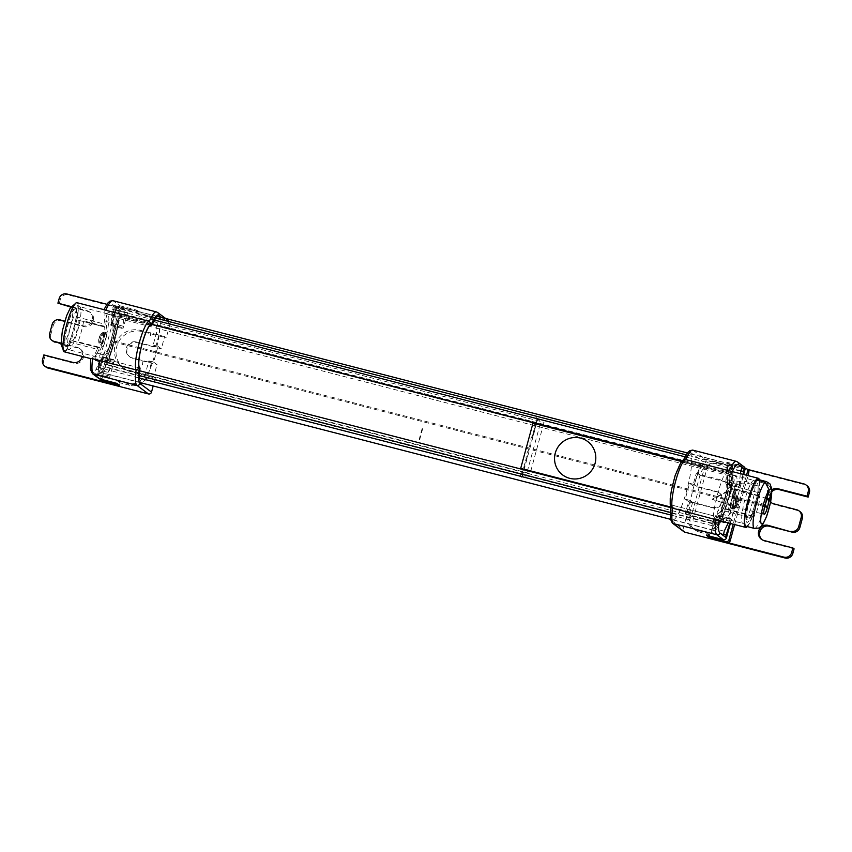 <?xml version="1.0" encoding="UTF-8"?>
<svg xmlns="http://www.w3.org/2000/svg" width="852" height="852" viewBox="0 0 852 852"><rect width="100%" height="100%" fill="white"/><g stroke="black" fill="none" stroke-linecap="round" stroke-linejoin="round"><path stroke-width="0.64" stroke-dasharray="4.26 3.19" d="M68.778 349.682A22.195 3.962 -75.5 0 1 68.714 349.671A22.195 3.962 -75.5 0 1 70.418 327.2A22.195 3.962 -75.5 0 1 79.79 306.699A22.195 3.962 -75.5 0 1 79.545 322.855A22.195 3.962 -75.5 0 1 68.778 349.682M139.93 368.021L94.157 356.221A22.195 3.962 -75.5 0 0 99.78 347.392L78.033 341.79A22.195 3.962 -75.5 0 0 83.698 320.906L105.446 326.508A22.195 3.962 -75.5 0 0 105.712 313.674L150.378 325.187M98.534 362.207A27.264 4.867 104.5 0 0 104.647 351.535A13.951 2.492 104.5 0 0 110.92 340.789A13.951 2.492 104.5 0 0 111.612 325.879A27.264 4.867 104.5 0 0 112.379 311.225A34.059 6.081 -75.5 0 1 117.267 306.198A34.059 6.081 -75.5 0 1 114.658 340.704A34.059 6.081 -75.5 0 1 100.259 372.164A34.059 6.081 -75.5 0 1 98.534 362.207L94.157 356.221M113.071 323.313A3.802 0.682 -75.5 0 1 113.444 319.351A3.802 0.682 -75.5 0 1 115.02 315.964A3.802 0.682 -75.5 0 1 115.063 315.996A24.09 4.303 -75.5 0 1 112.709 341.109A24.09 4.303 -75.5 0 1 102.751 362.515A24.09 4.303 -75.5 0 1 102.464 362.366A3.802 0.682 -75.5 0 1 102.836 358.404A3.802 0.682 -75.5 0 1 104.402 355.028A3.802 0.682 -75.5 0 1 104.455 355.05A16.486 2.939 104.5 0 0 104.647 355.146A16.486 2.939 104.5 0 0 111.463 340.502A16.486 2.939 104.5 0 0 113.071 323.313L105.829 321.449A16.486 2.939 -75.5 0 1 104.21 338.627A16.486 2.939 -75.5 0 1 97.405 353.271A16.486 2.939 -75.5 0 1 97.203 353.175A3.802 0.682 104.5 0 0 97.16 353.154A3.802 0.682 104.5 0 0 95.584 356.541A3.802 0.682 104.5 0 0 95.211 360.502A24.09 4.303 104.5 0 0 95.499 360.641A24.09 4.303 104.5 0 0 105.456 339.234A24.09 4.303 104.5 0 0 107.81 314.122A3.802 0.682 104.5 0 0 107.767 314.1A3.802 0.682 104.5 0 0 106.202 317.476A3.802 0.682 104.5 0 0 105.829 321.449M92.538 373.708A2.535 2.492 126.7 0 1 91.643 371.046A31.705 5.666 104.5 0 1 90.706 358.596A25.358 4.526 104.5 0 0 90.876 358.66A25.358 4.526 104.5 0 0 97.128 349.224L70.546 342.376A5.069 0.905 -75.5 0 1 71.802 340.491A5.069 0.905 -75.5 0 1 71.941 340.619A10.778 1.928 104.5 0 0 72.25 340.896A10.778 1.928 104.5 0 0 76.797 330.949A10.778 1.928 104.5 0 0 77.628 320.022A10.778 1.928 104.5 0 0 77.543 320.011A5.069 0.905 -75.5 0 1 77.5 320.011A5.069 0.905 -75.5 0 1 77.415 317.125L103.987 323.973A25.358 4.526 104.5 0 0 103.965 309.798L103.944 309.649M97.128 349.224A5.069 0.905 -75.5 0 1 98.374 347.339A5.069 0.905 -75.5 0 1 98.523 347.467A10.778 1.928 104.5 0 0 98.821 347.754A10.778 1.928 104.5 0 0 103.38 337.797A10.778 1.928 104.5 0 0 104.2 326.88A10.778 1.928 104.5 0 0 104.114 326.87A5.069 0.905 -75.5 0 1 104.082 326.859A5.069 0.905 -75.5 0 1 103.987 323.973M104.455 309.777L103.912 309.713M70.546 342.376A25.358 4.526 -75.5 0 1 64.305 351.812M76.957 302.694A25.358 4.526 -75.5 0 1 77.415 317.125M75.871 320.096A20.16 3.6 104.5 0 0 75.903 307.849A20.16 3.6 104.5 0 0 70.386 316.007L65.391 334.41A20.16 3.6 104.5 0 0 65.359 346.657A20.16 3.6 104.5 0 0 70.865 338.5L75.871 320.096M136.778 310.149L136.118 312.588L145.777 315.08L148.323 316.976L138.663 314.484L139.323 312.045L136.778 310.149L119.866 305.783A2.535 2.492 -53.3 0 0 116.788 307.604L98.214 375.956A2.535 2.492 -53.3 0 0 99.12 378.607M145.777 315.08A15.219 14.931 126.7 0 1 156.299 333.462L153.147 345.06L155.692 346.956L136.363 341.971A8.243 8.083 -53.3 0 0 129.28 356.509A8.243 8.083 -53.3 0 0 132.049 357.84L151.379 362.824L148.237 374.411A15.219 14.931 -53.3 0 1 129.76 385.328L127.214 383.421L117.544 380.94L116.884 383.379M155.692 346.956L158.845 335.358A15.219 14.931 -53.3 0 0 148.323 316.976M100.77 379.225A2.535 2.492 126.7 0 1 100.76 377.851L119.333 309.5A2.535 2.492 126.7 0 1 122.411 307.689L139.323 312.045M129.76 385.328L120.089 382.836L119.429 385.274M151.379 362.824L148.834 360.918L145.692 372.516A15.219 14.931 126.7 0 1 127.214 383.421M102.911 381.44A2.535 2.492 126.7 0 1 102.016 378.789L120.579 310.437A2.535 2.492 126.7 0 1 123.657 308.616L106.883 304.292M91.643 371.046L97.32 375.285L102.315 356.743L95.988 369.278L95.126 373.645L107.214 376.765L109.397 378.394L114.402 359.853L108.066 372.388L107.214 376.765M148.834 360.918L153.669 362.164L157.982 346.295L153.147 345.06M112.879 300.681A34.24 6.113 -75.5 0 1 113.295 300.884A2.535 2.492 -53.3 0 0 110.217 302.705L113.699 305.304L112.294 309.265L110.888 325.475L115.616 309.67L115.883 306.933L113.699 305.304L125.745 308.403L124.371 312.375L122.965 328.595L127.694 312.78L127.97 310.053L125.776 308.413M161.603 317.445L170.08 323.771A2.535 2.492 -53.3 0 0 168.323 320.703L68.053 294.867A6.337 6.22 -53.3 0 0 60.354 299.403L59.182 298.53M157.982 346.295L161.305 348.787L164.628 336.583L166.268 337.807L142.103 331.577A20.927 20.533 -53.3 0 0 124.126 368.479A20.927 20.533 -53.3 0 0 131.165 371.855L155.33 378.075L153.179 385.977M155.33 378.075L153.679 376.85L157.002 364.645L153.669 362.164M170.08 323.771L166.268 337.807M155.873 318.179A34.059 6.081 -75.5 0 1 158.344 316.784A34.059 6.081 -75.5 0 1 155.735 351.28A34.059 6.081 -75.5 0 1 141.336 382.75A34.059 6.081 -75.5 0 1 139.568 378.107M42.6 359.555L43.771 360.428A6.337 6.22 -53.3 0 0 46.019 367.074M43.771 360.428L45.039 355.795L74.028 363.272A7.604 7.466 -53.3 0 0 83.272 357.808L83.4 357.329A7.604 7.466 -53.3 0 0 78.139 348.138L60.982 343.707M49.629 333.686L50.8 334.559A6.337 6.22 -53.3 0 0 53.058 341.194M50.8 334.559L53.325 325.283L52.153 324.41M59.853 319.862L61.024 320.735A6.337 6.22 -53.3 0 0 53.325 325.283M61.024 320.735L83.975 326.657A7.604 7.466 -53.3 0 0 93.219 321.193L93.347 320.714A7.604 7.466 -53.3 0 0 88.086 311.523L70.886 307.082M59.097 304.047L60.354 299.403M136.118 312.588L138.663 314.484M120.089 382.836L117.544 380.94M98.374 373.133L110.451 376.243M115.616 309.67L127.694 312.78M161.305 348.787L137.151 342.557A8.243 8.083 -53.3 0 0 130.058 357.094A8.243 8.083 -53.3 0 0 132.837 358.426L157.002 364.645M164.628 336.583L140.463 330.352A20.927 20.533 -53.3 0 0 122.475 367.255A20.927 20.533 -53.3 0 0 129.515 370.631L153.679 376.85M105.712 313.674L112.379 311.225M60.95 343.132L76.968 347.254A7.604 7.466 126.7 0 1 82.229 356.434L83.4 357.329M71.27 306.613L86.915 310.639A7.604 7.466 126.7 0 1 92.176 319.83L92.037 320.32A7.604 7.466 126.7 0 1 82.804 325.773L64.805 321.14M45.039 355.795L43.857 354.922M83.272 357.808L82.09 356.935M93.219 321.193L92.037 320.32M93.347 320.714L92.176 319.83M754.478 480.869A22.195 3.962 104.5 0 0 753.935 480.432A22.195 3.962 104.5 0 0 744.563 500.923A22.195 3.962 104.5 0 0 742.859 523.405A22.195 3.962 104.5 0 0 749.494 512.009A22.195 3.962 104.5 0 0 754.478 480.869M683.197 462.498L729.11 474.33A22.195 3.962 104.5 0 1 728.854 487.163L750.591 492.765A22.195 3.962 104.5 0 1 744.925 513.649L723.178 508.048A22.195 3.962 104.5 0 1 717.554 516.876L671.642 505.044A34.059 6.081 104.5 0 0 672.92 519.741A34.059 6.081 104.5 0 0 687.308 488.281A34.059 6.081 104.5 0 0 689.918 453.775A34.059 6.081 104.5 0 0 683.197 462.498A22.195 3.962 104.5 0 0 682.654 462.061A22.195 3.962 104.5 0 0 673.282 482.562A22.195 3.962 104.5 0 0 671.578 505.034A22.195 3.962 104.5 0 0 671.642 505.044M726.117 469.388A27.264 4.867 -75.5 0 1 725.35 484.042A13.951 2.492 -75.5 0 1 724.647 498.952A13.951 2.492 -75.5 0 1 718.374 509.698A27.264 4.867 -75.5 0 1 712.272 520.37A34.059 6.081 104.5 0 0 713.997 530.327A34.059 6.081 104.5 0 0 728.385 498.867A34.059 6.081 104.5 0 0 730.995 464.361A34.059 6.081 104.5 0 0 726.117 469.388L729.11 474.33M718.183 513.213A3.802 0.682 104.5 0 0 718.14 513.192A3.802 0.682 104.5 0 0 716.564 516.568A3.802 0.682 104.5 0 0 716.202 520.529A24.09 4.303 104.5 0 0 716.489 520.678A24.09 4.303 104.5 0 0 726.447 499.272A24.09 4.303 104.5 0 0 728.801 474.159A3.802 0.682 104.5 0 0 728.748 474.138A3.802 0.682 104.5 0 0 727.182 477.514A3.802 0.682 104.5 0 0 726.809 481.476A16.486 2.939 -75.5 0 1 725.201 498.665A16.486 2.939 -75.5 0 1 718.385 513.309A16.486 2.939 -75.5 0 1 718.183 513.213L725.435 515.077A16.486 2.939 104.5 0 0 725.638 515.172A16.486 2.939 104.5 0 0 732.443 500.529A16.486 2.939 104.5 0 0 734.062 483.35A3.802 0.682 -75.5 0 1 734.424 479.378A3.802 0.682 -75.5 0 1 736 476.002A3.802 0.682 -75.5 0 1 736.043 476.023A24.09 4.303 -75.5 0 1 734.435 498.186A24.09 4.303 -75.5 0 1 724.967 522.063M730.856 471.209L732.198 471.699A25.358 4.526 -75.5 0 1 732.219 485.874L758.802 492.722A5.069 0.905 104.5 0 0 758.887 495.608A5.069 0.905 104.5 0 0 758.93 495.619A10.778 1.928 -75.5 0 1 759.015 495.63A10.778 1.928 -75.5 0 1 758.195 506.546A10.778 1.928 -75.5 0 1 753.637 516.504A10.778 1.928 -75.5 0 1 753.328 516.216A5.069 0.905 104.5 0 0 753.189 516.088A5.069 0.905 104.5 0 0 751.943 517.973L725.361 511.125A25.358 4.526 -75.5 0 1 719.109 520.561M732.219 485.874A5.069 0.905 104.5 0 0 732.315 488.76A5.069 0.905 104.5 0 0 732.347 488.76A10.778 1.928 -75.5 0 1 732.432 488.771A10.778 1.928 -75.5 0 1 731.612 499.698A10.778 1.928 -75.5 0 1 727.054 509.645A10.778 1.928 -75.5 0 1 726.756 509.368A5.069 0.905 104.5 0 0 726.607 509.24A5.069 0.905 104.5 0 0 725.361 511.125M758.802 492.722A25.358 4.526 104.5 0 0 759.388 479.804M747.332 526.589A25.358 4.526 104.5 0 0 751.943 517.973M752.263 514.097A20.16 3.6 -75.5 0 1 746.746 522.255A20.16 3.6 -75.5 0 1 746.778 510.007L751.783 491.604A20.16 3.6 -75.5 0 1 757.29 483.446A20.16 3.6 -75.5 0 1 757.258 495.694L752.263 514.097M706.457 535.312L707.117 532.873L697.458 530.381L699.993 532.276L709.663 534.768L709.311 536.046M697.458 530.381A15.219 14.931 126.7 0 1 686.936 511.999L690.088 500.401L692.633 502.307L711.963 507.281A8.243 8.083 -53.3 0 0 719.045 492.744A8.243 8.083 -53.3 0 0 716.266 491.412L696.936 486.439L700.088 474.841A15.219 14.931 -53.3 0 1 718.566 463.935L716.021 462.029L725.691 464.521L726.351 462.082L728.897 463.978L745.01 468.131M692.633 502.307L689.481 513.894A15.219 14.931 -53.3 0 0 699.993 532.276M746.522 475.246L733.221 524.193M718.566 463.935L728.236 466.427L728.897 463.978M696.936 486.439L694.391 484.543L697.543 472.945A15.219 14.931 126.7 0 1 716.021 462.029M747.523 469.399L747.066 469.271A2.535 2.492 126.7 0 1 747.918 469.686M734.626 524.555L747.928 475.608M744.115 466.853A2.535 2.492 -53.3 0 0 743.263 466.438L726.351 462.082M704.742 458.94A2.535 2.492 -53.3 0 0 701.665 460.762L690.12 452.146A2.535 2.492 126.7 0 1 693.198 450.325L704.742 458.94L805.012 484.788L803.841 483.904M694.391 484.543L689.566 483.297L685.253 499.155L690.088 500.401M730.356 523.458L743.658 474.511M728.268 522.915L730.547 518.644L729.791 523.309M743.082 474.362L739.11 487.376L740.271 473.637M723.284 521.637A3.802 0.682 -75.5 0 1 724.104 517.452A3.802 0.682 -75.5 0 1 725.393 515.055A3.802 0.682 -75.5 0 1 725.435 515.077M685.722 459.59L682.878 461.464A22.823 4.079 104.5 0 0 673.591 480.922A22.823 4.079 104.5 0 0 670.961 505.332L671.131 507.164M683.496 459.867L682.878 461.464A31.705 5.666 104.5 0 1 690.12 452.146M670.961 505.332A31.705 5.666 104.5 0 0 671.546 520.497L683.091 529.103A2.535 2.492 -53.3 0 0 683.996 531.765M685.253 499.155L688.576 501.636L685.264 513.841L686.904 515.077L711.069 521.296A20.927 20.533 -53.3 0 0 729.056 484.394A20.927 20.533 -53.3 0 0 722.017 481.018L697.852 474.798L701.665 460.762M697.852 474.798L696.201 473.574L692.889 485.778L689.566 483.297M683.091 529.103L686.904 515.077M807.153 485.8A6.337 6.22 -53.3 0 0 805.012 484.788M771.976 491.551A7.604 7.466 -53.3 0 0 769.91 495.065L769.771 495.555A7.604 7.466 -53.3 0 0 770.719 501.658M771.912 503.053A7.604 7.466 -53.3 0 0 775.032 504.746L797.983 510.657L796.812 509.784M800.124 511.679A6.337 6.22 -53.3 0 0 797.983 510.657M761.965 539.667A7.604 7.466 -53.3 0 0 765.085 541.361L794.085 548.826M707.117 532.873L709.663 534.768M728.236 466.427L725.691 464.521M741.868 467.184L729.844 464.084L732.038 465.724L731.761 468.451L727.033 484.266L728.439 468.046L729.823 464.074L741.9 467.184M740.58 470.73L731.761 468.451M711.282 532.436L712.134 528.059L718.47 515.524L714.519 531.914L713.465 534.066L711.282 532.436L723.359 535.546M723.337 534.193L714.519 531.914M688.576 501.636L712.741 507.867A8.243 8.083 -53.3 0 0 719.823 493.329A8.243 8.083 -53.3 0 0 717.054 491.998L692.889 485.778M685.264 513.841L709.428 520.071A20.927 20.533 -53.3 0 0 727.406 483.169A20.927 20.533 -53.3 0 0 720.366 479.793L696.201 473.574M717.554 516.876L712.272 520.37M770.634 502.084A7.604 7.466 126.7 0 1 768.6 494.671L768.728 494.192A7.604 7.466 126.7 0 1 771.944 489.751M769.91 495.065L768.728 494.192M769.771 495.555L768.6 494.671M731.857 476.449A31.194 5.57 -75.5 0 1 719.258 522.808L723.934 505.683A6.337 1.129 104.5 0 0 725.286 503.628L725.276 501.764A3.174 0.564 -75.5 0 1 724.498 501.508A3.174 0.564 -75.5 0 1 725.702 497.067A3.174 0.564 -75.5 0 1 726.341 497.866L727.182 496.641A6.337 1.129 104.5 0 0 727.214 493.596L731.857 476.449L118.119 318.286L113.476 335.432A6.337 1.129 -75.5 0 1 113.444 338.478L112.602 339.703A3.174 0.564 104.5 0 0 111.963 338.894A3.174 0.564 104.5 0 0 110.76 343.345A3.174 0.564 104.5 0 0 111.548 343.601L111.548 345.454A6.337 1.129 -75.5 0 1 110.196 347.51L105.52 364.645A31.194 5.57 104.5 0 0 118.119 318.286M719.258 522.808L105.52 364.645M100.429 360.854L98.427 367.51A34.24 6.113 104.5 0 0 100.216 372.335A34.24 6.113 104.5 0 0 114.69 340.704A34.24 6.113 104.5 0 0 117.31 306.028A34.24 6.113 104.5 0 0 114.711 307.572L112.634 314.186L114.019 310.81L114.882 311.459L114.285 315.41L116.245 308.946A31.194 5.57 -75.5 0 1 118.194 313.504L103.411 367.894A31.194 5.57 -75.5 0 1 100.057 368.501L101.676 361.791L100.291 365.157L99.428 364.518L100.429 360.854L670.599 507.6M139.771 370.801L100.035 360.556M713.774 518.719L713.028 521.467A31.194 5.57 -75.5 0 1 727.118 469.601L726.767 472.636L727.757 468.973L728.62 469.622L728.013 473.574L729.972 467.109A31.194 5.57 -75.5 0 1 731.921 471.667L717.15 526.057A31.194 5.57 -75.5 0 1 713.795 526.664L715.414 519.954L714.029 523.32L713.167 522.681L713.774 518.719L712.155 525.673A34.24 6.113 104.5 0 0 713.955 530.498A34.24 6.113 104.5 0 0 728.417 498.867A34.24 6.113 104.5 0 0 731.037 464.191A34.24 6.113 104.5 0 0 728.439 465.735L726.373 472.349L682.047 460.921M152.157 324.367L112.634 314.186M726.373 472.349L681.898 461.081M152.071 324.537L113.028 314.473M724.786 498.463L111.048 340.299M726.767 472.636L727.757 468.973L728.62 469.622L728.013 473.574L729.972 467.109A31.194 5.57 -75.5 0 1 731.921 471.667L731.74 472.86L118.002 314.697M731.74 472.86L717.565 525.045L103.827 366.882M724.519 499.442L110.781 341.279M64.326 350.438A24.09 4.303 104.5 0 0 64.432 350.502A24.09 4.303 104.5 0 0 74.795 328.329A24.09 4.303 104.5 0 0 76.446 303.898A24.09 4.303 104.5 0 0 66.541 325.869A24.09 4.303 104.5 0 0 64.326 350.438M75.604 308.946A19.021 3.397 -75.5 0 1 70.684 338.297A19.021 3.397 -75.5 0 1 65.604 334.506A19.021 3.397 -75.5 0 1 75.604 308.946M765.224 504.608L729.759 495.459A8.051 1.438 104.5 0 1 732.731 489.57L768.206 498.708M732.731 489.57A8.051 1.438 104.5 0 1 732.219 497.302L764.915 505.726M771.912 489.325L767.62 483.989L759.217 481.827A24.154 4.313 -75.5 0 0 758.94 480.571M758.046 479.463A24.154 4.313 -75.5 0 1 758.93 480.549M727.48 504.256L712.091 499.187L731.687 488.76L732.166 489.112L712.57 499.538L727.48 504.256M756.736 480.006L755.617 484.128A20.16 3.6 104.5 0 0 751.805 491.54L749.291 500.816A17.711 3.163 104.5 0 0 747.385 519.901A17.711 3.163 104.5 0 0 754.755 504.895L757.268 495.619A20.16 3.6 104.5 0 0 758.099 485.981L759.217 481.859A24.154 4.313 -75.5 0 1 754.872 508.697A24.154 4.313 -75.5 0 1 745.99 526.238M759.217 481.859L767.631 484.021L771.923 489.378M755.617 484.128L744.936 481.38L733.615 481.21L729.482 496.439A8.051 1.438 104.5 0 0 728.716 505.161A8.051 1.438 104.5 0 0 731.964 498.292L736.107 483.063L747.417 483.233L758.099 485.981M419.663 439.749L422.986 427.544L422.517 427.193L419.195 439.398L419.663 439.749M142.38 365.029L142.923 361.323L142.38 365.029M150.335 335.741L150.879 332.024L150.335 335.741M543.214 425.34L544.034 422.315L121.186 313.344L107.256 364.613L530.104 473.584L530.658 471.539M530.817 470.964L543.086 425.798M670.673 507.004L692.271 512.563L704.54 467.407L681.536 461.486M532.979 423.199L534.545 424.371L536.366 417.65L537.154 418.236L532.159 436.618A3.802 0.682 104.5 0 1 531.755 440.708L537.74 418.673L537.154 418.236L532.18 436.543A3.802 0.682 104.5 0 0 530.594 439.77A3.802 0.682 104.5 0 0 530.189 443.871L528.197 451.187A3.802 0.682 104.5 0 0 526.621 454.414A3.802 0.682 104.5 0 0 526.206 458.514L521.232 476.822L520.455 476.236L521.967 469.292M526.195 458.578A3.802 0.682 104.5 0 0 527.771 455.362L521.786 477.397L521.2 476.96L526.195 458.578M522.01 477.258L537.868 418.896L540.669 422.23L525.748 477.152L522.01 477.258M717.565 525.045L717.15 526.057A31.194 5.57 -75.5 0 1 713.795 526.664L715.414 519.954L714.029 523.32L713.167 522.681L714.157 519.017M691.249 513.724L689.864 517.089L689.002 516.45L690.003 512.787L688.863 515.236A31.194 5.57 -75.5 0 1 702.953 463.382L702.602 466.406L703.592 462.753L704.455 463.392L703.848 467.343L705.818 460.879A31.194 5.57 -75.5 0 1 707.767 465.448L692.985 519.837A31.194 5.57 -75.5 0 1 689.63 520.444L691.249 513.724M734.541 494.565A7.104 1.267 -75.5 0 1 733.849 501.966A7.104 1.267 -75.5 0 1 730.909 508.282A7.104 1.267 -75.5 0 1 731.453 501.082A7.104 1.267 -75.5 0 1 734.456 494.522A7.104 1.267 -75.5 0 1 734.541 494.565M736.469 495.065A7.104 1.267 -75.5 0 1 735.777 502.467A7.104 1.267 -75.5 0 1 732.837 508.772A7.104 1.267 -75.5 0 1 733.391 501.583A7.104 1.267 -75.5 0 1 736.384 495.023A7.104 1.267 -75.5 0 1 736.469 495.065M737.555 503.979A9.809 0.703 -164.8 0 0 737.8 503.905A9.809 0.703 -164.8 0 0 737.789 503.841A9.809 9.628 126.7 0 1 736.426 506.29L736.107 506.056A9.809 9.628 -53.3 0 0 737.47 503.607A9.809 0.703 -164.8 0 0 736.405 503.127A9.585 6.603 -70.9 0 0 736.927 501.168A9.809 0.703 15.2 0 1 738.002 501.658A9.809 9.628 -53.3 0 0 738.066 498.867A9.585 1.566 -20.7 0 1 738.375 499.102A9.809 9.628 126.7 0 1 738.322 501.892A9.809 0.703 15.2 0 1 738.333 501.945A9.809 0.703 15.2 0 1 738.088 502.03A9.585 8.616 -83.3 0 1 737.555 503.979M737.257 495.683A6.688 1.193 -75.5 0 1 737.363 495.832A6.688 1.193 -75.5 0 1 736.66 502.424A6.688 1.193 -75.5 0 1 734.094 508.548A6.688 1.193 -75.5 0 1 734.083 508.548A6.688 1.193 -75.5 0 1 734.243 502.222A6.688 1.193 -75.5 0 1 737.257 495.683M106.308 332.663A7.104 1.267 104.5 0 0 106.223 332.631A7.104 1.267 104.5 0 0 103.22 339.181A7.104 1.267 104.5 0 0 102.677 346.381A7.104 1.267 104.5 0 0 105.616 340.065A7.104 1.267 104.5 0 0 106.308 332.663M104.37 332.173A7.104 1.267 104.5 0 0 104.285 332.131A7.104 1.267 104.5 0 0 101.292 338.691A7.104 1.267 104.5 0 0 100.749 345.88A7.104 1.267 104.5 0 0 103.678 339.575A7.104 1.267 104.5 0 0 104.37 332.173M99.045 338.872A9.809 0.703 -164.8 0 0 98.8 338.968A9.809 0.703 -164.8 0 0 98.811 339.021A9.809 9.628 -53.3 0 0 98.757 341.801A9.585 1.566 159.3 0 0 99.066 342.035A9.809 9.628 126.7 0 1 99.12 339.256A9.809 0.703 -164.8 0 0 100.195 339.735A9.585 6.603 109.1 0 1 100.728 337.775A9.809 0.703 15.2 0 1 99.652 337.296A9.809 9.628 126.7 0 1 101.026 334.847L100.706 334.612A9.809 9.628 -53.3 0 0 99.343 337.062A9.809 0.703 15.2 0 1 99.333 336.998A9.809 0.703 15.2 0 1 99.578 336.923A9.585 8.616 96.7 0 0 99.045 338.872M103.38 332.333A6.688 1.193 104.5 0 0 103.039 332.365A6.688 1.193 104.5 0 0 100.589 338.02A6.688 1.193 104.5 0 0 99.673 344.794A6.688 1.193 104.5 0 0 99.759 345.071A6.688 1.193 104.5 0 0 102.549 339.948A6.688 1.193 104.5 0 0 103.38 332.333M71.941 340.619L98.523 347.467M77.5 320.011L104.082 326.859L77.543 320.011M158.845 335.358L156.299 333.462M145.692 372.516L148.237 374.411M100.76 377.851L102.016 378.789M120.579 310.437L119.333 309.5M122.411 307.689L123.657 308.616M97.32 375.285L98.214 375.956M110.217 302.705A31.705 5.666 104.5 0 0 103.965 309.798M116.788 307.604L115.883 306.933M157.641 312.503A2.535 2.492 -53.3 0 0 156.789 312.088L113.295 300.884L119.866 305.783M168.323 320.703L156.789 312.088A34.24 6.113 104.5 0 0 156.374 311.896M95.988 369.278L108.066 372.388M101.878 357.265L113.966 360.375M102.08 359.491L114.157 362.601M112.294 309.265L124.371 312.375M111.91 323.313L123.987 326.422M110.771 324.537L122.848 327.658M137.151 342.557L136.363 341.971M132.837 358.426L132.049 357.84M131.165 371.855L129.515 370.631M142.103 331.577L140.463 330.352M104.402 355.028L97.16 353.154L104.455 355.05M95.211 360.502L102.464 362.366M107.81 314.122L115.063 315.996M83.975 326.657L82.804 325.773M66.882 293.983L68.053 294.867M74.028 363.272L72.857 362.388M78.139 348.138L76.968 347.254M88.086 311.523L86.915 310.639M758.93 495.619L732.347 488.76M726.756 509.368L753.328 516.216M689.481 513.894L686.936 511.999M697.543 472.945L700.088 474.841M747.066 469.271L745.809 468.344M743.263 466.438L736.692 461.539A2.535 2.492 126.7 0 1 737.544 461.944M692.793 450.133A34.24 6.113 -75.5 0 1 693.198 450.325L736.692 461.539A34.24 6.113 104.5 0 0 736.277 461.337M671.546 520.497A2.535 2.492 -53.3 0 0 672.452 523.149M740.526 471.167L728.439 468.046M739.003 486.439L726.916 483.329M740.143 485.214L728.055 482.104M724.221 531.179L712.134 528.059M730.313 521.392L718.225 518.272M730.111 519.166L718.034 516.046M712.741 507.867L711.963 507.281M717.054 491.998L716.266 491.412M722.017 481.018L720.366 479.793M711.069 521.296L709.428 520.071M734.062 483.35L726.809 481.476M728.748 474.138L736 476.002L728.801 474.159M723.444 522.404L716.202 520.529M775.032 504.746L773.861 503.862M765.085 541.361L763.914 540.477M712.528 523.277L670.173 512.361M139.504 375.604L98.8 365.114M712.155 525.673L670.098 514.832M138.631 377.873L98.427 367.51M728.439 465.735L686.094 454.83M154.67 317.871L114.711 307.572M727.608 467.791L684.987 456.8M154.478 320.086L113.88 309.627M61.994 344.783A19.181 3.429 104.5 0 0 69.971 328.521A19.181 3.429 104.5 0 0 72.026 307.86A19.181 3.429 104.5 0 0 64.049 324.111A19.181 3.429 104.5 0 0 61.994 344.783M767.535 483.446A24.154 4.313 104.5 0 0 766.459 481.625M754.403 528.41A24.154 4.313 104.5 0 0 763.285 510.87A24.154 4.313 104.5 0 0 767.631 484.021M764.659 506.716L731.964 498.292M729.482 496.439L764.958 505.577M151.07 325.07L79.79 306.699M139.994 368.043L68.714 349.671M71.802 340.491L98.374 347.339M104.2 326.88L77.628 320.022M98.821 347.754L72.25 340.896M150.9 317.53L153.445 319.425M165.671 318.488L169.186 321.108M102.315 356.743L114.402 359.853M113.667 305.293L125.745 308.403M110.888 325.475L122.965 328.595M130.058 357.094L129.28 356.509M124.126 368.479L122.475 367.255M97.405 353.271L104.647 355.146M107.767 314.1L115.02 315.964M95.499 360.641L102.751 362.515M158.344 316.784L117.267 306.198M141.336 382.75L100.259 372.164M80.706 349.363L79.524 348.479M90.653 312.748L89.471 311.864M671.578 505.034L742.859 523.405M682.654 462.061L753.935 480.432M758.887 495.608L732.315 488.76M727.054 509.645L753.637 516.504M732.432 488.771L759.015 495.63M726.607 509.24L753.189 516.088M692.335 527.931L694.881 529.827M670.748 506.439L670.833 505.811M739.11 487.376L727.033 484.266M730.547 518.644L718.47 515.524M719.823 493.329L719.045 492.744M729.056 484.394L727.406 483.169M725.638 515.172L718.385 513.309M725.393 515.055L718.14 513.192M723.731 522.542L716.489 520.678M672.92 519.741L713.997 530.327M689.918 453.775L730.995 464.361M772.476 503.521L771.294 502.637M762.529 540.136L761.347 539.252M731.037 464.191L687.362 452.934M156.086 316.017L117.31 306.028M713.955 530.498L670.418 519.283M139.238 382.388L100.216 372.335M64.432 350.502L63.101 349.49M76.446 303.898L74.784 304.143M728.716 505.161L764.191 514.299M736.384 495.023L734.456 494.522M732.837 508.772L730.909 508.282M738.333 501.945A9.862 9.862 0 0 0 737.363 495.832M734.094 508.548A9.862 9.862 0 0 0 737.8 503.905M100.749 345.88L102.677 346.381M104.285 332.131L106.223 332.631M103.039 332.365A9.862 9.862 0 0 0 99.333 336.998M98.8 338.968A9.862 9.862 0 0 0 99.759 345.071"/><path stroke-width="1.28" d="M139.568 378.107A34.059 6.081 -75.5 0 1 140.058 368.053L139.93 368.021M140.058 368.053A22.195 3.962 -75.5 0 1 139.994 368.043A22.195 3.962 -75.5 0 1 141.698 345.561A22.195 3.962 -75.5 0 1 151.07 325.07A22.195 3.962 -75.5 0 1 151.624 325.507A34.059 6.081 -75.5 0 1 155.873 318.179M150.378 325.187L151.624 325.507M92.623 358.703L90.653 358.532L90.461 369.555L92.538 373.708A2.535 2.492 126.7 0 0 93.4 374.113A34.24 6.113 -75.5 0 1 92.623 358.703L136.118 369.906L139.377 368.341A22.823 4.079 -75.5 0 1 142.018 343.931A22.823 4.079 -75.5 0 1 151.294 324.474L149.313 321.353L103.965 309.798M90.642 358.596L64.305 351.812A25.358 4.526 -75.5 0 1 66.243 326.124A25.358 4.526 -75.5 0 1 76.957 302.694L104.455 309.777M92.538 373.708L99.12 378.607A2.535 2.492 -53.3 0 0 99.972 379.012L116.884 383.379L119.429 385.274L102.517 380.919A2.535 2.492 126.7 0 1 100.77 379.225M148.429 393.933A2.535 2.492 -53.3 0 0 151.507 392.112L139.973 383.507A2.535 2.492 126.7 0 1 136.884 385.317L148.429 393.933L48.159 368.096L46.988 367.212L103.763 381.845A2.535 2.492 126.7 0 1 102.911 381.44L101.665 380.503M153.179 385.977L151.507 392.112M46.988 367.212A6.337 6.22 126.7 0 1 44.847 366.2L46.019 367.074A6.337 6.22 -53.3 0 0 48.159 368.096M60.982 343.707L54.017 341.343A6.337 6.22 126.7 0 1 49.629 333.686L52.153 324.41A6.337 6.22 126.7 0 1 59.853 319.862L64.805 321.14M51.876 340.321L53.058 341.194A6.337 6.22 -53.3 0 0 55.188 342.216M70.886 307.082L57.915 303.174L71.27 306.613M54.017 341.343L60.95 343.132M82.229 356.434A7.604 7.466 126.7 0 1 82.229 356.445L82.09 356.935A7.604 7.466 126.7 0 1 72.857 362.388L43.857 354.922L42.6 359.555A6.337 6.22 126.7 0 0 44.847 366.2M106.883 304.292L66.882 293.983A6.337 6.22 126.7 0 0 59.182 298.53L57.915 303.174M759.388 479.804A25.358 4.526 104.5 0 0 758.355 478.291L685.722 459.59L682.878 460.229L681.099 462.05L675.21 475.341L671.482 489.793L670.236 498.26L670.215 504.309L671.131 507.164L672.537 508.143L718.939 520.497A25.358 4.526 -75.5 0 0 719.109 520.561L745.692 527.409A25.358 4.526 104.5 0 0 747.332 526.589M758.355 478.291A25.358 4.526 104.5 0 0 747.63 501.721A25.358 4.526 104.5 0 0 745.692 527.409M733.221 524.193L728.992 539.753A2.535 2.492 126.7 0 1 725.915 541.574L709.002 537.207L709.311 536.046M745.01 468.131L745.809 468.344A2.535 2.492 126.7 0 1 747.566 471.401L746.522 475.246M746.661 468.749L747.918 469.686A2.535 2.492 126.7 0 1 748.812 472.338L747.928 475.608M725.915 541.574L727.161 542.5A2.535 2.492 126.7 0 0 730.249 540.69L734.626 524.555M743.658 474.511L745.021 469.505A2.535 2.492 -53.3 0 0 744.115 466.853L737.544 461.944A2.535 2.492 126.7 0 1 738.439 464.606L744.115 468.834L743.082 474.362M771.944 489.751A7.604 7.466 126.7 0 1 777.972 488.728L806.961 496.205L808.228 491.572L809.4 492.445A6.337 6.22 -53.3 0 0 807.153 485.8L805.981 484.926A6.337 6.22 126.7 0 0 803.841 483.904L747.523 469.399M709.002 537.207L706.457 535.312L723.369 539.667A2.535 2.492 -53.3 0 0 726.447 537.857L730.356 523.458M729.791 523.309L725.553 537.186L723.359 535.546L724.221 531.179L728.268 522.915M740.271 473.637L741.868 467.184M724.967 522.063A24.09 4.303 -75.5 0 1 723.731 522.542A24.09 4.303 -75.5 0 1 723.444 522.404A3.802 0.682 -75.5 0 1 723.284 521.637M684.848 532.17L673.304 523.554A2.535 2.492 -53.3 0 1 672.452 523.149L683.996 531.765A2.535 2.492 -53.3 0 0 684.848 532.17L785.118 558.017A6.337 6.22 -53.3 0 0 792.818 553.47L791.646 552.597A6.337 6.22 126.7 0 1 783.947 557.133L785.118 558.017M809.4 492.445L808.143 497.078L779.143 489.612A7.604 7.466 -53.3 0 0 771.976 491.551M770.719 501.658A7.604 7.466 -53.3 0 0 771.912 503.053M802.371 518.314A6.337 6.22 -53.3 0 0 800.124 511.679L798.942 510.806A6.337 6.22 126.7 0 1 801.199 517.441L802.371 518.314L799.847 527.59L798.675 526.717L801.199 517.441M791.646 552.597L792.903 547.953L763.914 540.477A7.604 7.466 126.7 0 1 758.653 531.286L758.781 530.807A7.604 7.466 126.7 0 1 768.025 525.343L792.147 532.138A6.337 6.22 -53.3 0 0 799.847 527.59M792.147 532.138L769.196 526.227A7.604 7.466 -53.3 0 0 759.963 531.68L759.824 532.17A7.604 7.466 -53.3 0 0 761.965 539.667M792.903 547.953L794.085 548.826L792.818 553.47M743.849 471.571L740.58 470.73M726.607 535.035L723.337 534.193M770.634 502.084A7.604 7.466 126.7 0 0 773.861 503.862L796.812 509.784A6.337 6.22 126.7 0 1 798.942 510.806M805.981 484.926A6.337 6.22 126.7 0 1 808.228 491.572M727.161 542.5L783.947 557.133M798.675 526.717A6.337 6.22 126.7 0 1 790.976 531.265M808.143 497.078L806.961 496.205M759.963 531.68L758.781 530.807M759.824 532.17L758.653 531.286M670.599 507.6L139.771 370.801M682.047 460.921L152.157 324.367M681.898 461.081L152.071 324.537M764.915 505.726L767.695 506.45A8.051 1.438 -75.5 0 0 768.206 498.708A8.051 1.438 -75.5 0 0 765.234 504.608L765.224 504.608M767.695 506.45L771.912 489.325L770.048 483.968L766.459 481.625A24.154 4.313 104.5 0 0 765.16 482.157L756.736 480.006A24.154 4.313 -75.5 0 1 758.046 479.463L766.459 481.625M765.234 504.608L769.218 489.953L765.16 482.157L769.196 489.975L764.958 505.577A8.051 1.438 -75.5 0 0 764.191 514.299A8.051 1.438 -75.5 0 0 767.439 507.43L764.659 506.716M756.746 479.985L765.16 482.157A24.154 4.313 104.5 0 0 755.49 507.057A24.154 4.313 104.5 0 0 754.403 528.41L745.99 526.238A24.154 4.313 -75.5 0 1 747.076 504.895A24.154 4.313 -75.5 0 1 756.736 480.006M754.403 528.41L758.706 528.08L761.07 526.525L762.955 524.214L766.704 516.184L770.527 502.627L771.923 489.378L767.439 507.43M530.658 471.539L530.817 470.964M555.27 453.104A20.885 20.501 126.7 0 1 580.638 438.13A20.885 20.501 126.7 0 1 595.079 463.36A20.885 20.501 126.7 0 1 569.711 478.334A20.885 20.501 126.7 0 1 555.27 453.104M681.536 461.486L532.979 423.199L520.71 468.355L670.673 507.004M521.967 469.292L520.71 468.355M151.294 324.474A31.705 5.666 -75.5 0 1 158.536 315.155A2.535 2.492 -53.3 0 0 157.641 312.503L156.374 311.896A34.24 6.113 104.5 0 0 149.313 321.353A25.358 4.526 104.5 0 0 139.206 343.015A25.358 4.526 104.5 0 0 136.118 369.906A34.24 6.113 104.5 0 0 136.884 385.317L93.4 374.113L99.972 379.012M103.763 381.845L102.517 380.919M105.818 310.139A34.24 6.113 -75.5 0 1 112.879 300.681L109.887 301.182L107.671 303.216L103.944 309.649M139.973 383.507A31.705 5.666 -75.5 0 1 139.377 368.341M158.536 315.155L161.603 317.445M716.021 519.358A34.24 6.113 104.5 0 0 716.798 534.768L673.304 523.554A34.24 6.113 -75.5 0 1 672.537 508.143A25.358 4.526 -75.5 0 1 675.615 481.252A25.358 4.526 -75.5 0 1 685.722 459.59A34.24 6.113 -75.5 0 1 692.793 450.133L689.779 450.633L687.596 452.646L683.496 459.867M747.566 471.401L748.812 472.338M730.249 540.69L728.992 539.753M744.115 468.834L745.021 469.505M732.262 471.571A31.705 5.666 -75.5 0 1 738.439 464.606M737.544 461.944L736.277 461.337A34.24 6.113 104.5 0 0 729.216 470.794M723.359 535.546L719.876 532.947A31.705 5.666 -75.5 0 1 718.939 520.497M726.447 537.857L725.553 537.186M723.369 539.667L716.798 534.768A2.535 2.492 -53.3 0 0 719.876 532.947M769.196 526.227L768.025 525.343M779.143 489.612L777.972 488.728M670.173 512.361L139.504 375.604M670.098 514.832L138.631 377.873M686.094 454.83L154.67 317.871M684.987 456.8L154.478 320.086M771.678 491.785A18.105 3.238 104.5 0 0 769.218 489.953A18.105 3.238 104.5 0 0 761.06 515.801A18.105 3.238 104.5 0 0 765.405 519.049A18.105 3.238 104.5 0 0 771.678 491.828M157.641 312.503L165.671 318.488M156.374 311.896L112.879 300.681M672.452 523.149L670.386 519.07L670.748 506.439M692.793 450.133L736.277 461.337M687.362 452.934L156.086 316.017M670.418 519.283L139.238 382.388M74.784 304.143L70.418 307.742L66.616 315.73L62.324 331.002L61.024 344.272L63.101 349.49"/></g></svg>
